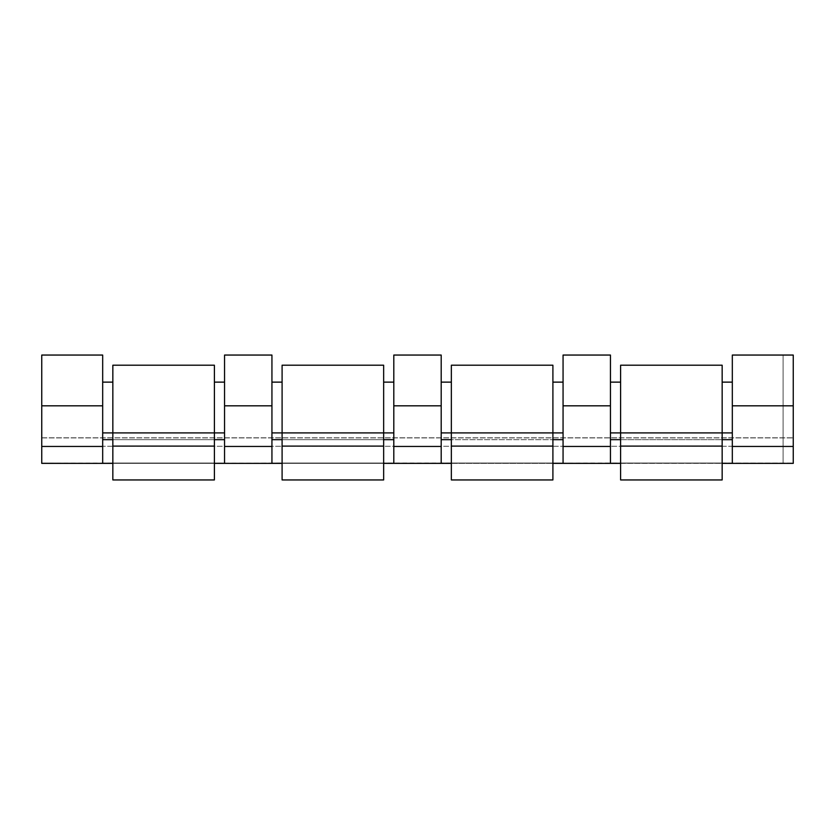 <?xml version="1.0" encoding="UTF-8"?>
<svg xmlns="http://www.w3.org/2000/svg" width="835" height="835" viewBox="0 0 835 835"><rect width="100%" height="100%" fill="white"/><g stroke="black" fill="none" stroke-linecap="round" stroke-linejoin="round"><path stroke-width="0.63" stroke-dasharray="4.17 3.13" d="M41.75 405.82L41.75 355.052L102.684 355.052L102.684 463.373L41.75 463.373L41.75 405.82L102.684 405.82M732.316 405.82L732.316 355.052L793.25 355.052L783.094 355.052L783.094 463.373L783.094 355.052L793.25 355.052L793.25 463.373L793.25 355.052L793.25 463.373L793.25 437.801L793.25 463.373L732.316 463.373L732.316 405.82L793.25 405.82M224.552 405.82L224.552 355.052L271.939 355.052L271.939 463.373L224.552 463.373L224.552 405.82L271.939 405.82M393.807 405.82L393.807 355.052L441.193 355.052L441.193 463.373L393.807 463.373L393.807 405.82L441.193 405.82M563.061 405.82L563.061 355.052L610.448 355.052L610.448 463.373L563.061 463.373L563.061 405.82L610.448 405.82M224.552 382.127L224.552 432.906L224.552 382.127L214.397 382.127L214.397 365.208L214.397 432.906L214.397 365.208L112.84 365.208L112.84 382.127L102.684 382.127L102.684 463.3L112.84 463.3L41.75 463.112L732.316 463.3L732.316 382.127L732.316 463.373L793.25 463.373L102.684 463.373M102.684 382.127L102.684 463.3M224.552 463.3L224.552 432.906L224.552 463.3L112.84 463.3L722.16 463.028L722.16 479.948L722.16 463.028L722.16 479.948L620.603 479.948L620.603 463.028L722.16 463.028L722.16 479.948L620.603 479.948L620.603 463.028L722.16 463.028L620.603 463.028L620.603 479.948L620.603 446.099L620.603 479.948L722.16 479.948L722.16 446.099L722.16 463.028L620.603 463.028L722.16 463.028L620.603 463.028L620.603 439.68L722.16 439.68L620.603 439.68L620.603 446.099L722.16 446.099L722.16 439.68L722.16 446.099L620.603 446.099L620.603 432.906L620.603 439.68L610.448 439.68L610.448 463.373L563.061 463.373L610.448 463.373M383.651 463.3L383.651 479.948L383.651 463.028L282.094 463.028L451.349 463.028L451.349 479.948L451.349 463.028L552.906 463.028L451.349 463.028L451.349 439.68L552.906 439.68L451.349 439.68L451.349 463.028L552.906 463.028L451.349 463.028L451.349 479.948L552.906 479.948L552.906 463.028L552.906 479.948L451.349 479.948L451.349 463.3M393.807 382.127L393.807 432.906L393.807 382.127L383.651 382.127L383.651 365.208L383.651 432.906L383.651 365.208L282.094 365.208L282.094 432.906L282.094 365.208L282.094 382.127L271.939 382.127L271.939 463.373L224.552 463.373L282.094 463.028L282.094 479.948L282.094 439.68L383.651 439.68L282.094 439.68L282.094 463.028L383.651 463.028L282.094 463.028L282.094 479.948L383.651 479.948L282.094 479.948L282.094 463.3M214.397 463.3L112.84 463.028L112.84 479.948L112.84 463.028L112.84 479.948L112.84 463.028L214.397 463.028L112.84 463.028L214.397 463.028L214.397 479.948L112.84 479.948L112.84 439.68L214.397 439.68L112.84 439.68L112.84 463.028L112.84 446.099L214.397 446.099L214.397 439.68L214.397 479.948L112.84 479.948L214.397 479.948L214.397 463.028L214.397 479.948L214.397 463.028L112.84 463.3M112.84 463.373L214.397 463.373M282.094 463.373L383.651 463.373M393.807 463.3L393.807 432.906L393.807 463.373L441.193 463.373L441.193 439.68L441.193 463.3M451.349 463.373L552.906 463.373M620.603 463.373L722.16 463.373M620.603 463.3L552.906 463.112L552.906 439.68L552.906 463.028L451.349 463.028L552.906 463.028L552.906 479.948L451.349 479.948L451.349 446.099L552.906 446.099L552.906 463.3M393.807 463.373L441.193 463.373M224.552 463.373L271.939 463.373M722.16 463.3L722.16 446.099L620.603 446.099M732.316 382.127L722.16 382.127L722.16 365.208L722.16 432.906L620.603 432.906L620.603 365.208L620.603 432.906L620.603 382.127L610.448 382.127L610.448 463.3M610.448 382.127L610.448 439.68M732.316 432.906L722.16 432.906L722.16 439.68L722.16 365.208L620.603 365.208L620.603 382.127M722.16 382.127L722.16 446.099M610.448 432.906L620.603 432.906L620.603 439.68M563.061 432.906L451.349 432.906L451.349 365.208L451.349 382.127L451.349 365.208L552.906 365.208L552.906 439.68L552.906 365.208L552.906 382.127L563.061 382.127M441.193 432.906L441.193 382.127L441.193 432.906L451.349 432.906L451.349 439.68L441.193 439.68M552.906 382.127L552.906 446.099L451.349 446.099L451.349 382.127L441.193 382.127M451.349 382.127L451.349 439.68M383.651 463.028L383.651 439.68L383.651 463.028L282.094 463.028L383.651 463.028L383.651 479.948L282.094 479.948L282.094 446.099L383.651 446.099L383.651 463.028M393.807 432.906L383.651 432.906L383.651 446.099L282.094 446.099L282.094 432.906L282.094 439.68L271.939 439.68L271.939 463.3M271.939 382.127L271.939 439.68M383.651 382.127L383.651 432.906L282.094 432.906L282.094 439.68M271.939 432.906L282.094 432.906L282.094 382.127M224.552 432.906L112.84 432.906L112.84 365.208L112.84 439.68L102.684 439.68M112.84 382.127L112.84 446.099L214.397 446.099L214.397 463.028L214.397 382.127M102.684 432.906L112.84 432.906L112.84 439.68M41.75 446.443L102.684 446.443M224.552 446.443L271.939 446.443M393.807 446.443L441.193 446.443M563.061 446.443L610.448 446.443M732.316 446.443L793.25 446.443M722.16 463.112L793.25 463.112L722.16 463.112M41.75 437.926L793.25 437.926L41.75 437.926M224.552 439.68L214.397 439.68M41.75 446.266L793.25 446.266L41.75 446.266M732.316 439.68L722.16 439.68M563.061 439.68L552.906 439.68M552.906 446.099L451.349 446.099M393.807 439.68L383.651 439.68M383.651 446.099L282.094 446.099M214.397 446.099L112.84 446.099M41.75 437.801L793.25 437.801L41.75 437.801"/><path stroke-width="1.25" d="M102.684 463.373L41.75 463.373L41.75 355.052L102.684 355.052L102.684 463.373L112.84 463.373M732.316 405.82L732.316 355.052L793.25 355.052L793.25 463.373L732.316 463.373L732.316 405.82L793.25 405.82M214.397 463.373L224.552 463.373L224.552 355.052L271.939 355.052L271.939 463.373L282.094 463.373M383.651 463.373L393.807 463.373L393.807 355.052L441.193 355.052L441.193 463.373L451.349 463.373M552.906 463.373L563.061 463.373L563.061 355.052L610.448 355.052L610.448 463.373L620.603 463.373M722.16 463.373L732.316 463.373M732.316 463.3L722.16 463.3M620.603 463.3L610.448 463.3M563.061 463.3L552.906 463.3M451.349 463.3L441.193 463.3M393.807 463.3L383.651 463.3M112.84 463.3L102.684 463.3M282.094 463.3L271.939 463.3M224.552 463.3L214.397 463.3M732.316 382.127L722.16 382.127M620.603 382.127L610.448 382.127M732.316 432.906L620.603 432.906L620.603 365.208L722.16 365.208L722.16 479.948L620.603 479.948L620.603 432.906L610.448 432.906M563.061 463.373L610.448 463.373M393.807 463.373L441.193 463.373M224.552 463.373L271.939 463.373M563.061 432.906L451.349 432.906L451.349 479.948L552.906 479.948L552.906 365.208L451.349 365.208L451.349 432.906L441.193 432.906M451.349 382.127L441.193 382.127M563.061 382.127L552.906 382.127M393.807 432.906L282.094 432.906L282.094 479.948L383.651 479.948L383.651 365.208L282.094 365.208L282.094 432.906L271.939 432.906M282.094 382.127L271.939 382.127M393.807 382.127L383.651 382.127M112.84 446.099L112.84 365.208L214.397 365.208L214.397 479.948L112.84 479.948L112.84 446.099L214.397 446.099M112.84 382.127L102.684 382.127M224.552 382.127L214.397 382.127M563.061 405.82L610.448 405.82M393.807 405.82L441.193 405.82M224.552 405.82L271.939 405.82M41.75 405.82L102.684 405.82M732.316 439.68L722.16 439.68M620.603 439.68L610.448 439.68M620.603 446.099L722.16 446.099M732.316 446.443L793.25 446.443M563.061 446.443L610.448 446.443M393.807 446.443L441.193 446.443M224.552 446.443L271.939 446.443M41.75 446.443L102.684 446.443M563.061 439.68L552.906 439.68M451.349 439.68L441.193 439.68M451.349 446.099L552.906 446.099M393.807 439.68L383.651 439.68M282.094 439.68L271.939 439.68M282.094 446.099L383.651 446.099M224.552 439.68L214.397 439.68M112.84 439.68L102.684 439.68M224.552 432.906L102.684 432.906"/></g></svg>
